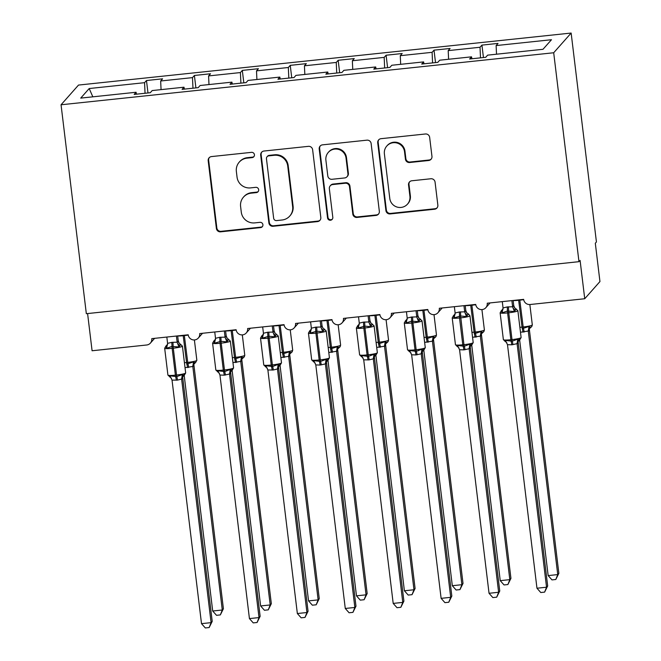 <?xml version="1.0" encoding="UTF-8"?>
<svg xmlns="http://www.w3.org/2000/svg" width="661" height="661" viewBox="0 0 661 661"><rect width="100%" height="100%" fill="white"/><g stroke="black" fill="none" stroke-linecap="round" stroke-linejoin="round"><path stroke-width="0.99" d="M254.435 154.707A2.669 2.627 -138.5 0 0 251.486 152.352L211.503 156.574A3.817 3.759 -138.5 0 0 208.19 160.739L216.387 228.466A3.817 3.759 -138.5 0 0 220.609 231.829L260.591 227.607A2.669 2.627 -138.5 0 0 262.904 224.69A2.669 2.627 -138.5 0 0 259.955 222.336L254.782 222.889A12.212 12.022 -138.5 0 1 241.282 212.115L240.596 206.472A12.212 12.022 -138.5 0 1 251.18 193.161L256.361 192.615A2.669 2.627 -138.5 0 0 258.674 189.699A2.669 2.627 -138.5 0 0 255.716 187.344L250.544 187.889A12.212 12.022 -138.5 0 1 237.043 177.123L236.365 171.48A12.212 12.022 -138.5 0 1 246.95 158.169L252.122 157.624A2.669 2.627 -138.5 0 0 254.435 154.707M428.642 160.516A3.817 3.759 -138.5 0 0 431.955 156.351L429.65 137.348A3.817 3.759 -138.5 0 0 425.436 133.985L381.033 138.678A3.817 3.759 -138.5 0 0 377.72 142.834L385.917 210.562A3.817 3.759 -138.5 0 0 390.139 213.924L434.541 209.24A3.817 3.759 -138.5 0 0 437.846 205.075L435.07 182.13A3.817 3.759 -138.5 0 0 430.856 178.759L411.853 180.767A3.817 3.759 -138.5 0 0 408.539 184.931L409.919 196.309A10.204 10.055 -138.5 0 1 396.873 207A10.204 10.055 -138.5 0 1 389.783 198.432L384.388 153.848A10.204 10.055 -138.5 0 1 397.443 143.156A10.204 10.055 -138.5 0 1 404.524 151.724L405.424 159.152A3.817 3.759 -138.5 0 0 409.638 162.515L428.642 160.516L429.096 160.003A3.817 3.759 -138.5 0 0 431.261 159.02M61.052 104.777L553.695 52.756L571.145 33.05L78.51 85.071L61.052 104.777L86.335 313.694L578.97 261.673L580.094 260.409L584.729 298.739L530.097 304.514A5.833 5.742 -138.5 0 1 523.652 299.367L487.231 303.217A5.833 5.742 -138.5 0 1 479.779 309.323A5.833 5.742 -138.5 0 1 475.73 304.432L439.309 308.274A5.833 5.742 -138.5 0 1 431.856 314.38A5.833 5.742 -138.5 0 1 427.807 309.488L391.386 313.339A5.833 5.742 -138.5 0 1 383.934 319.445A5.833 5.742 -138.5 0 1 379.885 314.545L343.464 318.395A5.833 5.742 -138.5 0 1 336.011 324.501A5.833 5.742 -138.5 0 1 331.962 319.61L295.541 323.452A5.833 5.742 -138.5 0 1 288.089 329.566A5.833 5.742 -138.5 0 1 284.04 324.667L247.619 328.517A5.833 5.742 -138.5 0 1 240.166 334.623A5.833 5.742 -138.5 0 1 236.117 329.732L199.696 333.574A5.833 5.742 -138.5 0 1 192.244 339.68A5.833 5.742 -138.5 0 1 188.195 334.788L151.774 338.639A5.833 5.742 41.5 0 1 146.717 344.992L92.086 350.76L87.591 313.562M553.695 52.756L578.97 261.673M312.62 149.708A3.817 3.759 -138.5 0 0 308.406 146.345L263.995 151.03A3.817 3.759 -138.5 0 0 260.69 155.195L268.887 222.922A3.817 3.759 -138.5 0 0 273.1 226.285L317.511 221.6A3.817 3.759 -138.5 0 0 320.816 217.436L312.62 149.708M322.51 144.85L366.921 140.165A3.817 3.759 -138.5 0 1 371.135 143.528L379.331 211.256A3.817 3.759 -138.5 0 1 376.026 215.42L357.023 217.428A3.817 3.759 -138.5 0 1 352.8 214.057L349.479 186.592A3.817 3.759 -138.5 0 0 345.257 183.229L332.657 184.559A3.817 3.759 -138.5 0 0 329.343 188.716L332.805 217.312A2.669 2.627 -138.5 0 1 329.393 220.113A2.669 2.627 -138.5 0 1 327.542 217.874L319.205 149.014A3.817 3.759 -138.5 0 1 322.51 144.85M496.518 54.202L496.122 45.568L551.481 39.718L542.995 49.294L487.636 55.144L485.719 57.3L469.624 59.003L471.533 56.838L471.937 58.755M471.533 56.838L439.714 60.201L437.805 62.357L421.701 64.059L423.61 61.903L424.015 63.82M423.61 61.903L391.791 65.257L389.883 67.422L373.779 69.124L375.688 66.959L376.092 68.876M375.688 66.959L343.869 70.322L341.96 72.479L325.856 74.181L327.765 72.024L328.17 73.941M327.765 72.024L295.946 75.379L294.038 77.544L277.934 79.246L279.843 77.081L280.247 78.998M279.843 77.081L248.024 80.444L246.115 82.6L230.011 84.302L231.92 82.146L232.325 84.054M231.92 82.146L200.101 85.5L198.193 87.665L182.089 89.359L183.998 87.202L184.402 89.119M483.439 57.54L481.935 45.105L480.018 47.262L448.199 50.624L448.596 59.259M480.506 57.854L480.018 47.262M435.516 62.605L434.013 50.162L432.096 52.326L400.277 55.681L400.673 64.324M432.583 62.911L432.096 52.326M387.594 67.662L386.09 55.227L384.173 57.383L352.354 60.746L352.751 69.38M384.661 67.976L384.173 57.383M339.671 72.727L338.168 60.283L336.251 62.448L304.432 65.803L304.828 74.445M336.738 73.032L336.251 62.448M291.749 77.783L290.245 65.348L288.328 67.505L256.509 70.867L256.906 79.502M288.816 78.089L288.328 67.505M243.826 82.84L242.323 70.405L240.406 72.57L208.587 75.924L208.983 84.567M240.893 83.154L240.406 72.57M195.904 87.905L194.4 75.47L192.483 77.626L160.664 80.989L162.581 78.824L146.478 80.526L144.561 82.683L89.202 88.533L92.829 96.828M192.971 88.21L192.483 77.626M183.998 87.202L152.179 90.565L150.27 92.722L134.166 94.424L136.075 92.259L136.48 94.176M147.981 92.961L146.478 80.526M145.048 93.275L144.561 82.683M584.729 298.739L599.948 281.561L595.313 243.231L596.429 241.967L571.145 33.05M481.935 45.105L498.03 43.403L496.122 45.568M434.013 50.162L450.108 48.468L448.199 50.624M386.09 55.227L402.185 53.524L400.277 55.681M338.168 60.283L354.263 58.581L352.354 60.746M290.245 65.348L306.34 63.646L304.432 65.803M242.323 70.405L258.418 68.703L256.509 70.867M194.4 75.47L210.495 73.768L208.587 75.924M136.075 92.259L80.716 98.109L89.202 88.533M161.061 89.623L160.664 80.989M254.014 156.492A2.669 2.627 -138.5 0 1 252.568 157.12L247.396 157.665A12.212 12.022 -138.5 0 0 239.712 161.606L239.265 162.11M243.496 197.102L243.95 196.598A12.212 12.022 -138.5 0 1 251.634 192.657L256.807 192.111A2.669 2.627 -138.5 0 0 258.244 191.483M209.339 157.566A3.817 3.759 -138.5 0 0 208.645 160.226L216.841 227.954A3.817 3.759 -138.5 0 0 221.055 231.325L261.037 227.103A2.669 2.627 -138.5 0 0 262.483 226.475M261.83 152.022A3.817 3.759 -138.5 0 0 261.136 154.691L269.333 222.418A3.817 3.759 -138.5 0 0 273.555 225.781L317.958 221.088A3.817 3.759 -138.5 0 0 320.122 220.105M268.771 155.864A2.669 2.627 -138.5 0 0 266.457 158.772L273.654 218.221A2.669 2.627 -138.5 0 0 276.604 220.584L282.065 220.006A12.212 12.022 -138.5 0 0 292.649 206.695L287.733 166.06A12.212 12.022 -138.5 0 0 274.232 155.285L268.771 155.864L269.225 155.36A2.669 2.627 -138.5 0 0 267.54 156.219L267.094 156.723M289.749 216.064L290.196 215.552A12.212 12.022 -138.5 0 0 293.096 206.191L292.649 206.695M269.225 155.36L274.679 154.781A12.212 12.022 -138.5 0 1 288.179 165.547L293.096 206.191M330.252 185.791L330.698 185.287A3.817 3.759 -138.5 0 1 333.103 184.055L345.711 182.717A3.817 3.759 -138.5 0 1 349.925 186.088L353.247 213.553A3.817 3.759 -138.5 0 0 357.469 216.915L376.473 214.916A3.817 3.759 -138.5 0 0 378.637 213.924M320.345 145.841A3.817 3.759 -138.5 0 0 319.651 148.51L327.988 217.362A2.669 2.627 -138.5 0 0 332.376 219.097M346.034 158.086A10.204 10.055 -138.5 0 0 328.319 152.385A10.204 10.055 -138.5 0 0 325.898 160.218L327.798 175.925A3.817 3.759 -138.5 0 0 332.02 179.288L344.621 177.958A3.817 3.759 -138.5 0 0 347.934 173.802L346.034 158.086L346.48 157.582A10.204 10.055 -138.5 0 0 328.773 151.881L328.319 152.385M347.025 176.727L347.471 176.223A3.817 3.759 -138.5 0 0 348.38 173.289L347.934 173.802M346.48 157.582L348.38 173.289M386.817 146.015L387.263 145.511A10.204 10.055 -138.5 0 1 404.97 151.22L405.871 158.648A3.817 3.759 -138.5 0 0 410.093 162.011L429.096 160.003M407.49 204.142L407.944 203.638A10.204 10.055 -138.5 0 0 410.365 195.805L409.919 196.309M409.688 181.758A3.817 3.759 -138.5 0 0 408.985 184.419L410.365 195.805M378.869 139.661A3.817 3.759 -138.5 0 0 378.166 142.33L386.363 210.058A3.817 3.759 -138.5 0 0 390.585 213.42L434.988 208.736A3.817 3.759 -138.5 0 0 437.152 207.744M220.344 614.912L222.286 610.004L223.401 608.74L220.344 614.912L216.519 615.317L212.702 611.02L222.286 610.004L192.814 366.458L185.022 367.681M223.401 608.74L193.954 365.368L192.847 366.648A4.28 4.164 140 0 1 194.764 362.724L195.755 362.385M212.702 611.02L184.171 375.274M187.517 367.59A4.28 0.554 84 0 0 186.774 364.112L193.508 361.898L194.764 362.724M192.814 366.458L193.508 361.898M180.775 344.364L178.982 346.951L171.926 346.463L166.613 348.256L165.762 346.182L166.762 345.843L165.762 346.182M169.447 376.613L169.951 375.836L176.735 376.621L182.32 374.531L183.568 375.357L184.411 374.415M212.214 621.373L209.157 627.545L211.09 622.637L201.506 623.654L172.034 380.108L177.47 380.108L181.626 379.092L211.09 622.637L212.214 621.373L182.758 378.001L181.643 379.265M176.413 336.036L177.156 342.191L178.263 340.911L179.205 343.216L182.419 346.116A8.362 0.975 173.1 0 1 182.362 346.257A8.362 0.975 173.1 0 1 173.157 348.215L172.009 348.33A8.362 0.975 173.1 0 1 164.672 348.248L165.977 346.034M177.669 335.904L178.272 340.927A4.28 4.164 -40 0 0 179.205 343.216M166.828 337.044L167.588 343.373L171.744 342.365L177.156 342.191M166.613 348.256L167.588 343.373M177.181 342.365L178.982 346.951M169.951 375.836L172.034 380.108M182.32 374.531L181.626 379.092M209.157 627.545L205.323 627.95L201.506 623.654M268.267 609.855L270.209 604.947L271.324 603.683L268.267 609.855L264.441 610.26L260.624 605.955L270.209 604.947L240.736 361.402L232.945 362.625M271.324 603.683L241.876 360.311L240.769 361.584A4.28 4.164 140 0 1 242.686 357.667L243.678 357.328M260.624 605.955L232.094 370.218M241.86 360.138L241.876 360.311A4.28 3.867 9.9 0 1 241.868 359.204M235.44 362.534A4.28 0.554 84 0 0 234.696 359.055L241.43 356.833L242.686 357.667M240.736 361.402L241.43 356.833M316.189 604.79L318.131 599.882L319.246 598.618L316.189 604.79L312.364 605.195L308.547 600.899L318.131 599.882L288.659 356.337L280.867 357.56M319.246 598.618L289.799 355.246L288.692 356.527A4.28 4.164 140 0 1 290.609 352.61L291.6 352.263M308.547 600.899L280.016 365.153M283.354 357.469A4.28 0.554 84 0 0 282.619 353.99L289.353 351.776L290.609 352.61M288.659 356.337L289.353 351.776M364.112 599.734L366.054 594.826L367.169 593.561L364.112 599.734L360.286 600.138L356.469 595.834L366.054 594.826L336.581 351.28L328.79 352.503M367.169 593.561L337.721 350.19L336.614 351.462A4.28 4.164 140 0 1 338.531 347.546L339.523 347.207M356.469 595.834L327.939 360.096M337.705 350.016L337.721 350.19A4.28 3.867 9.9 0 1 337.713 349.082M331.277 352.412A4.28 0.554 84 0 0 330.541 348.934L337.275 346.719L338.531 347.546M336.581 351.28L337.275 346.719M412.034 594.669L413.976 589.761L415.091 588.497L412.034 594.669L408.209 595.074L404.392 590.777L413.976 589.761L384.504 346.215L376.712 347.446M415.091 588.497L385.644 345.125L384.537 346.405A4.28 4.164 140 0 1 386.454 342.489L387.445 342.142M404.392 590.777L375.861 355.031M379.199 347.356A4.28 0.554 84 0 0 378.464 343.869L385.198 341.654L386.454 342.489M384.504 346.215L385.198 341.654M228.698 339.3L226.905 341.886L220.997 341.283L214.536 343.191L213.685 341.126L214.685 340.779L213.685 341.126M217.37 371.556L217.874 370.771L224.657 371.565L230.243 369.466L231.49 370.3L232.333 369.35M260.137 616.316L257.079 622.488L259.013 617.581L249.428 618.589L219.956 375.043L224.244 375.167L229.549 374.035L259.013 617.581L260.137 616.316L230.681 372.944L229.574 374.217A4.28 4.164 -40 0 1 231.49 370.3M224.335 330.971L225.079 337.127L226.186 335.854L227.128 338.151A4.28 4.164 -40 0 0 227.128 338.159L230.342 341.059A8.362 0.975 173.1 0 1 230.284 341.192A8.362 0.975 173.1 0 1 221.08 343.15L219.931 343.274A8.362 0.975 173.1 0 1 212.594 343.191L213.9 340.969M225.591 330.839L226.194 335.862A4.28 4.164 -40 0 0 227.128 338.151M214.751 331.987L215.511 338.316L219.667 337.3L225.079 337.127A4.28 3.867 -170.1 0 0 227.855 340.25M214.536 343.191L215.511 338.316M225.104 337.3L226.905 341.886M217.874 370.771L219.956 375.043M230.243 369.466L229.549 374.035M257.079 622.488L253.246 622.893L249.428 618.589M276.62 334.243L274.827 336.829L268.92 336.226L262.458 338.135L261.607 336.061L262.607 335.722L261.607 336.061M265.292 366.5L265.796 365.715L272.58 366.508L278.165 364.409L279.413 365.244L280.256 364.294M308.059 611.251L305.002 617.424L306.935 612.516L297.351 613.532L267.879 369.986L273.315 369.986L277.471 368.97L306.935 612.516L308.059 611.251L278.603 367.88L277.488 369.144M272.258 325.914L273.001 332.07L274.108 330.789L275.05 333.094L278.256 336.003A8.362 0.975 173.1 0 1 278.207 336.135A8.362 0.975 173.1 0 1 269.002 338.093L267.854 338.209A8.362 0.975 173.1 0 1 260.517 338.126L261.822 335.912M273.514 325.782L274.117 330.806A4.28 4.164 -40 0 0 275.05 333.094M262.673 326.922L263.433 333.251L267.589 332.243L273.001 332.07M262.458 338.135L263.433 333.251M273.026 332.243L274.827 336.829M265.796 365.715L267.879 369.986M278.165 364.409L277.471 368.97M305.002 617.424L301.168 617.828L297.351 613.532M324.543 329.186L322.75 331.764L316.842 331.161L310.381 333.07L309.53 331.004L310.53 330.665L309.53 331.004M313.215 361.435L313.719 360.658L320.502 361.443L326.088 359.353L327.335 360.179L328.178 359.229M355.982 606.195L352.924 612.367L354.858 607.459L345.273 608.467L315.801 364.922L320.089 365.046L325.394 363.914L354.858 607.459L355.982 606.195L326.526 362.823L325.419 364.095A4.28 4.164 -40 0 1 327.335 360.179M320.18 320.858L320.924 327.005L322.031 325.733L322.634 327.534M321.436 320.725L322.039 325.749A4.28 4.164 -40 0 0 322.973 328.03A4.28 4.164 -40 0 0 322.973 328.038L326.179 330.938A8.362 0.975 173.1 0 1 326.129 331.07A8.362 0.975 173.1 0 1 316.925 333.028L315.776 333.152A8.362 0.975 173.1 0 1 308.439 333.07L309.745 330.847M310.596 321.866L311.356 328.195L315.504 327.178L320.924 327.005A4.28 3.867 -170.1 0 0 323.7 330.128M310.381 333.07L311.356 328.195M320.949 327.178L322.75 331.764M313.719 360.658L315.801 364.922M326.088 359.353L325.394 363.914M352.924 612.367L349.091 612.772L345.273 608.467M372.465 324.121L370.672 326.708L364.765 326.104L358.303 328.013L357.452 325.939L358.452 325.6L357.452 325.939M361.137 356.378L361.641 355.593L368.425 356.386L374.01 354.288L375.258 355.122L376.101 354.172M403.904 601.13L400.847 607.302L402.78 602.394L393.196 603.41L363.724 359.865L369.16 359.865L373.316 358.849L402.78 602.394L403.904 601.13L374.448 357.758L373.333 359.022M368.103 315.793L368.846 321.948L369.953 320.668L370.895 322.973A4.28 4.164 -40 0 0 370.895 322.981L374.101 325.881A8.362 0.975 173.1 0 1 374.052 326.013A8.362 0.975 173.1 0 1 364.847 327.972L363.69 328.087A8.362 0.975 173.1 0 1 356.362 328.005L357.667 325.79M369.359 315.661L369.962 320.684A4.28 4.164 -40 0 0 370.895 322.973M358.518 316.809L359.278 323.13L363.426 322.122L368.846 321.948M358.303 328.013L359.278 323.13M368.871 322.122L370.672 326.708M361.641 355.593L363.724 359.865M374.01 354.288L373.316 358.849M400.847 607.302L397.013 607.707L393.196 603.41M459.957 589.612L461.899 584.704L463.014 583.44L459.957 589.612L456.131 590.017L452.314 585.712L461.899 584.704L432.426 341.159L424.635 342.381M463.014 583.44L433.566 340.068L432.443 341.332M452.314 585.712L423.784 349.975M433.55 339.894L433.566 340.068A4.28 3.867 9.9 0 1 433.558 338.969M427.122 342.291A4.28 0.554 84 0 0 426.386 338.812L433.12 336.598L434.376 337.424L435.368 337.085M432.426 341.159L433.12 336.598M420.388 319.065L418.595 321.643L411.53 321.163L406.226 322.948L405.375 320.882L406.375 320.544L405.375 320.882M409.06 351.313L409.564 350.537L416.347 351.322L421.933 349.231L423.18 350.057L424.023 349.107M451.827 596.073L448.769 602.245L450.703 597.337L441.118 598.345L411.646 354.8L415.934 354.924L421.239 353.792L450.703 597.337L451.827 596.073L422.371 352.701L421.264 353.982A4.28 4.164 -40 0 1 423.18 350.057M416.025 310.736L416.769 316.892L417.876 315.611L418.818 317.916L422.024 320.816A8.362 0.975 173.1 0 1 421.974 320.949A8.362 0.975 173.1 0 1 412.77 322.907L411.613 323.031A8.362 0.975 173.1 0 1 404.284 322.948L405.59 320.725M417.281 310.604L417.884 315.627A4.28 4.164 -40 0 0 418.818 317.916M406.441 311.744L407.201 318.073L411.349 317.057L416.769 316.892M406.226 322.948L407.201 318.073M416.794 317.057L418.595 321.643M409.564 350.537L411.646 354.8M421.933 349.231L421.239 353.792M448.769 602.245L444.936 602.65L441.118 598.345M507.879 584.547L509.821 579.639L510.936 578.383L507.879 584.547L504.054 584.952L500.237 580.655L509.821 579.639L480.349 336.094L472.557 337.325M510.936 578.383L481.489 335.011L480.382 336.284A4.28 4.164 140 0 1 482.299 332.367L483.29 332.029M500.237 580.655L471.706 344.91M475.044 337.234A4.28 0.554 84 0 0 474.309 333.755L481.043 331.533L482.299 332.367M480.349 336.094L481.043 331.533M468.31 314L466.517 316.586L460.61 315.983L454.148 317.891L453.297 315.826L454.297 315.479L453.297 315.826M456.982 346.257L457.486 345.472L464.27 346.265L469.855 344.166L471.103 345.001L471.946 344.05M499.749 591.017L496.692 597.18L498.625 592.273L489.041 593.289L459.569 349.743L463.857 349.867L469.161 348.727L498.625 592.273L499.749 591.017L470.293 347.636L469.178 348.901M463.948 305.671L464.691 311.827L465.798 310.546L466.74 312.851A4.28 4.164 -40 0 0 466.74 312.86L468.434 314M465.204 305.539L465.807 310.563A4.28 4.164 -40 0 0 466.74 312.851M454.363 306.687L455.123 313.008L459.271 312L464.691 311.827M454.148 317.891L455.123 313.008M464.716 312L466.517 316.586M457.486 345.472L459.569 349.743M469.855 344.166L469.161 348.727M496.692 597.18L492.858 597.585L489.041 593.289M555.802 579.49L557.744 574.583L558.859 573.318L555.802 579.49L551.976 579.895L548.159 575.599L557.744 574.583L528.271 331.037L520.48 332.26M558.859 573.318L529.411 329.946L528.288 331.211M548.159 575.599L519.629 339.853M529.395 329.773L529.411 329.946A4.28 3.867 9.9 0 1 529.403 328.848M522.967 332.169A4.28 0.554 84 0 0 522.231 328.691L528.965 326.476L530.221 327.302L531.213 326.964M528.271 331.037L528.965 326.476M516.233 308.943L514.44 311.521L507.375 311.042L502.071 312.827L501.22 310.761L502.22 310.422L501.22 310.761M504.905 341.192L505.409 340.415L512.192 341.2L517.778 339.11L519.025 339.936L519.868 338.994M547.672 585.952L544.614 592.124L546.548 587.216L536.963 588.224L507.491 344.687L511.779 344.802L517.084 343.67L546.548 587.216L547.672 585.952L518.216 342.58L517.109 343.86A4.28 4.164 -40 0 1 519.025 339.936M511.87 300.615L512.614 306.77L513.721 305.489L514.663 307.795L517.869 310.695A8.362 0.975 173.1 0 1 517.819 310.835A8.362 0.975 173.1 0 1 508.615 312.785L507.458 312.909A8.362 0.975 173.1 0 1 500.129 312.827L501.435 310.604M513.126 300.482L513.729 305.506A4.28 4.164 -40 0 0 514.663 307.795M502.286 301.623L503.046 307.952L507.194 306.944L512.614 306.77M502.071 312.827L503.046 307.952M512.639 306.935L514.44 311.521M505.409 340.415L507.491 344.687M517.778 339.11L517.084 343.67M544.614 592.124L540.781 592.529L536.963 588.224M247.396 157.665L246.95 158.169M256.807 192.111L256.361 192.615M251.634 192.657L251.18 193.161M261.037 227.103L260.591 227.607M221.055 231.325L220.609 231.829M216.841 227.954L216.387 228.466M208.645 160.226L208.19 160.739M252.568 157.12L252.122 157.624M317.958 221.088L317.511 221.6M273.555 225.781L273.1 226.285M269.333 222.418L268.887 222.922M261.136 154.691L260.69 155.195M288.179 165.547L287.733 166.06M274.679 154.781L274.232 155.285M376.473 214.916L376.026 215.42M357.469 216.915L357.023 217.428M353.247 213.553L352.8 214.057M349.925 186.088L349.479 186.592M345.711 182.717L345.257 183.229M333.103 184.055L332.657 184.559M327.988 217.362L327.542 217.874M319.651 148.51L319.205 149.014M410.093 162.011L409.638 162.515M405.871 158.648L405.424 159.152M404.97 151.22L404.524 151.724M408.985 184.419L408.539 184.931M434.988 208.736L434.541 209.24M390.585 213.42L390.139 213.924M386.363 210.058L385.917 210.562M378.166 142.33L377.72 142.834M184.427 362.715A8.362 0.975 -6.9 0 0 186.443 362.534L187.592 362.41A8.362 0.975 -6.9 0 0 196.796 360.452A8.362 0.975 -6.9 0 0 196.854 360.319L195.549 362.542M186.774 364.112L183.196 335.697A8.362 0.975 173.1 0 1 177.677 335.995M188.666 367.475A4.28 0.554 84 0 0 187.931 363.996L184.345 335.581L183.155 335.325M188.236 335.061A8.362 0.975 173.1 0 1 184.345 335.581L184.303 335.201M193.946 365.401A4.28 3.867 9.9 0 1 193.946 364.269M171.744 342.365A4.28 0.554 -96 0 1 171.926 346.463L175.586 376.745A4.28 0.554 -96 0 1 176.322 380.224M171.381 378.315A4.28 4.164 -40 0 0 171.125 377.985L167.919 375.084A8.362 0.975 -6.9 0 0 175.256 375.167L176.404 375.043A8.362 0.975 -6.9 0 0 185.609 373.085A8.362 0.975 -6.9 0 0 185.667 372.953L182.419 346.116M177.47 380.108A4.28 0.554 -96 0 0 176.735 376.621L173.075 346.347A4.28 0.554 -96 0 0 172.893 342.241M165.919 346.794A4.28 3.867 -170.1 0 0 167.564 344.389M177.165 342.15A4.28 3.867 -170.1 0 0 179.932 345.315M171.125 377.985A4.28 4.164 -40 0 0 169.555 376.836M183.568 375.357A4.28 4.164 -40 0 0 181.651 379.282M182.75 376.902A4.28 3.867 -170.1 0 0 182.758 378.034M232.35 357.651A8.362 0.975 -6.9 0 0 234.366 357.469L235.514 357.353A8.362 0.975 -6.9 0 0 244.719 355.395A8.362 0.975 -6.9 0 0 244.777 355.263L244.256 356.882L241.893 359.055M234.696 359.055L231.119 330.64A8.362 0.975 173.1 0 1 225.599 330.938M236.588 362.41A4.28 0.554 84 0 0 235.853 358.931L232.267 330.517L231.077 330.26M236.159 329.996A8.362 0.975 173.1 0 1 232.267 330.517L232.226 330.145M280.272 352.594A8.362 0.975 -6.9 0 0 282.288 352.412L283.437 352.288A8.362 0.975 -6.9 0 0 292.641 350.33A8.362 0.975 -6.9 0 0 292.699 350.198L292.179 351.826L289.815 353.99M282.619 353.99L279.041 325.576A8.362 0.975 173.1 0 1 273.522 325.873M284.511 357.353A4.28 0.554 84 0 0 283.776 353.875L280.19 325.46L279 325.204M284.081 324.939A8.362 0.975 173.1 0 1 280.19 325.46L280.148 325.08M289.791 355.279A4.28 3.867 9.9 0 1 289.791 354.147M328.195 347.537A8.362 0.975 -6.9 0 0 330.211 347.356L331.359 347.232A8.362 0.975 -6.9 0 0 340.564 345.273A8.362 0.975 -6.9 0 0 340.622 345.141L340.101 346.761L337.738 348.934M330.541 348.934L326.964 320.519A8.362 0.975 173.1 0 1 321.444 320.816M332.433 352.288A4.28 0.554 84 0 0 331.698 348.81L328.112 320.395L326.922 320.139M332.004 319.874A8.362 0.975 173.1 0 1 328.112 320.395L328.071 320.023M376.109 342.472A8.362 0.975 -6.9 0 0 378.133 342.291L379.282 342.167A8.362 0.975 -6.9 0 0 388.486 340.217A8.362 0.975 -6.9 0 0 388.544 340.076L388.024 341.704L385.66 343.869M378.464 343.869L374.886 315.454A8.362 0.975 173.1 0 1 369.367 315.76M380.356 347.232A4.28 0.554 84 0 0 379.621 343.753L376.035 315.338L374.845 315.082M379.926 314.818A8.362 0.975 173.1 0 1 376.035 315.338L375.993 314.958M385.636 345.166A4.28 3.867 9.9 0 1 385.636 344.026M219.667 337.3A4.28 0.554 -96 0 1 219.849 341.406L223.509 371.689A4.28 0.554 -96 0 1 224.244 375.167M219.303 373.258A4.28 4.164 -40 0 0 219.055 372.928L215.841 370.02A8.362 0.975 -6.9 0 0 223.178 370.102L224.327 369.986A8.362 0.975 -6.9 0 0 233.531 368.028A8.362 0.975 -6.9 0 0 233.589 367.896L230.342 341.059M225.393 375.043A4.28 0.554 -96 0 0 224.657 371.565L220.997 341.283A4.28 0.554 -96 0 0 220.815 337.184M213.842 341.729A4.28 3.867 -170.1 0 0 215.486 339.333M219.394 373.424L219.055 372.928A4.28 4.164 -40 0 0 219.047 372.928A4.28 4.164 -40 0 0 217.477 371.779M232.284 370.11L230.672 371.854A4.28 3.867 -170.1 0 0 230.681 372.978M267.589 332.243A4.28 0.554 -96 0 1 267.771 336.35L271.431 366.624A4.28 0.554 -96 0 1 272.167 370.102M267.226 368.194A4.28 4.164 -40 0 0 266.97 367.871A4.28 4.164 -40 0 0 266.97 367.863L263.764 364.963A8.362 0.975 -6.9 0 0 271.101 365.046L272.249 364.922A8.362 0.975 -6.9 0 0 281.454 362.963A8.362 0.975 -6.9 0 0 281.503 362.831L278.256 336.003M273.315 369.986A4.28 0.554 -96 0 0 272.58 366.508L268.92 336.226A4.28 0.554 -96 0 0 268.738 332.119M261.764 336.672A4.28 3.867 -170.1 0 0 263.409 334.276M273.01 332.037A4.28 3.867 -170.1 0 0 275.777 335.193M266.97 367.863A4.28 4.164 -40 0 0 265.4 366.723M279.413 365.244A4.28 4.164 -40 0 0 277.496 369.16M278.595 366.781A4.28 3.867 -170.1 0 0 278.603 367.913M315.504 327.178A4.28 0.554 -96 0 1 315.694 331.285L319.354 361.567A4.28 0.554 -96 0 1 320.089 365.046M315.148 363.137A4.28 4.164 -40 0 0 314.892 362.806L311.686 359.906A8.362 0.975 -6.9 0 0 319.023 359.981L320.172 359.865A8.362 0.975 -6.9 0 0 329.376 357.907A8.362 0.975 -6.9 0 0 329.426 357.775L326.179 330.938M321.238 364.922A4.28 0.554 -96 0 0 320.502 361.443L316.842 331.161A4.28 0.554 -96 0 0 316.66 327.063M309.687 331.607A4.28 3.867 -170.1 0 0 311.331 329.211M315.239 363.31L314.892 362.806A4.28 4.164 -40 0 0 313.322 361.658M328.129 359.989L326.517 361.741A4.28 3.867 -170.1 0 0 326.526 362.856M363.426 322.122A4.28 0.554 -96 0 1 363.608 326.228L367.276 356.502A4.28 0.554 -96 0 1 368.012 359.981M363.063 358.08A4.28 4.164 -40 0 0 362.815 357.75A4.28 4.164 -40 0 0 362.815 357.741L359.609 354.841A8.362 0.975 -6.9 0 0 366.938 354.924L368.094 354.8A8.362 0.975 -6.9 0 0 377.299 352.85A8.362 0.975 -6.9 0 0 377.348 352.71L374.101 325.881M369.16 359.865A4.28 0.554 -96 0 0 368.425 356.386L364.765 326.104A4.28 0.554 -96 0 0 364.583 321.998M357.609 326.551A4.28 3.867 -170.1 0 0 359.254 324.154M368.855 321.915A4.28 3.867 -170.1 0 0 371.622 325.072M362.815 357.741A4.28 4.164 -40 0 0 361.245 356.601M375.258 355.122A4.28 4.164 -40 0 0 373.341 359.039M374.44 356.659A4.28 3.867 -170.1 0 0 374.448 357.799M424.032 337.416A8.362 0.975 -6.9 0 0 426.056 337.234L427.204 337.11A8.362 0.975 -6.9 0 0 436.409 335.152A8.362 0.975 -6.9 0 0 436.467 335.02L435.946 336.647L433.583 338.812M426.386 338.812L422.809 310.397A8.362 0.975 173.1 0 1 417.289 310.695M428.278 342.167A4.28 0.554 84 0 0 427.543 338.688L423.957 310.273L422.767 310.017M427.849 309.753A8.362 0.975 173.1 0 1 423.957 310.273L423.916 309.902M432.459 341.349A4.28 4.164 140 0 1 434.376 337.424M411.349 317.057A4.28 0.554 -96 0 1 411.53 321.163L415.199 351.445A4.28 0.554 -96 0 1 415.934 354.924M410.985 353.015A4.28 4.164 -40 0 0 410.737 352.685L407.531 349.785A8.362 0.975 -6.9 0 0 414.86 349.867L416.017 349.743A8.362 0.975 -6.9 0 0 425.221 347.785A8.362 0.975 -6.9 0 0 425.271 347.653L422.024 320.816M417.083 354.8A4.28 0.554 -96 0 0 416.347 351.322L412.687 321.048A4.28 0.554 -96 0 0 412.505 316.941M405.532 321.486A4.28 3.867 -170.1 0 0 407.176 319.089M416.777 316.85A4.28 3.867 -170.1 0 0 419.545 320.007M411.084 353.189L410.737 352.685A4.28 4.164 -40 0 0 409.167 351.536M423.974 349.867L422.362 351.619A4.28 3.867 -170.1 0 0 422.371 352.734M471.954 332.351A8.362 0.975 -6.9 0 0 473.978 332.169L475.127 332.045A8.362 0.975 -6.9 0 0 484.331 330.095A8.362 0.975 -6.9 0 0 484.389 329.955L483.869 331.582L481.505 333.747M474.309 333.755L470.731 305.341A8.362 0.975 173.1 0 1 465.212 305.638M476.201 337.11A4.28 0.554 84 0 0 475.466 333.631L471.88 305.217L470.69 304.961M475.771 304.696A8.362 0.975 173.1 0 1 471.88 305.217L471.838 304.837M481.481 335.044A4.28 3.867 9.9 0 1 481.481 333.904M459.271 312A4.28 0.554 -96 0 1 459.453 316.107L459.535 317.974A8.362 0.975 173.1 0 1 452.207 317.891L453.512 315.669M458.908 347.959A4.28 4.164 -40 0 0 458.66 347.628A4.28 4.164 -40 0 0 458.66 347.62L455.454 344.72A8.362 0.975 -6.9 0 0 462.783 344.802L463.121 346.389A4.28 0.554 -96 0 1 463.857 349.867M465.005 349.743A4.28 0.554 -96 0 0 464.27 346.265L463.939 344.678A8.362 0.975 -6.9 0 0 473.144 342.729A8.362 0.975 -6.9 0 0 473.193 342.588L469.946 315.76A8.362 0.975 173.1 0 1 469.897 315.892A8.362 0.975 173.1 0 1 460.692 317.85L459.535 317.974L462.783 344.802L463.939 344.678L460.61 315.983A4.28 0.554 -96 0 0 460.428 311.876M453.454 316.429A4.28 3.867 -170.1 0 0 455.099 314.033M464.7 311.794A4.28 3.867 -170.1 0 0 467.467 314.95M458.66 347.62A4.28 4.164 -40 0 0 457.09 346.48M471.103 345.001A4.28 4.164 -40 0 0 469.186 348.917M470.285 346.538A4.28 3.867 -170.1 0 0 470.293 347.678M519.877 327.294A8.362 0.975 -6.9 0 0 521.901 327.112L523.049 326.988A8.362 0.975 -6.9 0 0 532.254 325.03A8.362 0.975 -6.9 0 0 532.312 324.898L531.791 326.526L529.42 328.691M522.231 328.691L518.654 300.276A8.362 0.975 173.1 0 1 513.134 300.573M524.123 332.053A4.28 0.554 84 0 0 523.388 328.567L519.802 300.152L518.612 299.904M523.694 299.631A8.362 0.975 173.1 0 1 519.802 300.152L519.761 299.78M528.304 331.227A4.28 4.164 140 0 1 530.221 327.302M507.194 306.944A4.28 0.554 -96 0 1 507.375 311.042L511.044 341.324A4.28 0.554 -96 0 1 511.779 344.802M506.83 342.894A4.28 4.164 -40 0 0 506.582 342.563L503.376 339.663A8.362 0.975 -6.9 0 0 510.705 339.746L511.862 339.622A8.362 0.975 -6.9 0 0 521.066 337.664A8.362 0.975 -6.9 0 0 521.116 337.531L517.869 310.695M512.928 344.678A4.28 0.554 -96 0 0 512.192 341.2L508.532 310.926A4.28 0.554 -96 0 0 508.35 306.82M501.377 311.372A4.28 3.867 -170.1 0 0 503.021 308.968M512.614 306.729A4.28 3.867 -170.1 0 0 515.39 309.885M506.929 343.067L506.582 342.563A4.28 4.164 -40 0 0 505.012 341.415M519.819 339.746L518.207 341.497A4.28 3.867 -170.1 0 0 518.207 342.613M202.539 333.276L198.308 338.052M154.616 338.333L150.394 343.109M250.461 328.211L246.231 332.987M298.384 323.155L294.153 327.93M346.306 318.098L342.076 322.865M394.229 313.033L389.998 317.809M442.151 307.976L437.921 312.752M490.074 302.912L485.843 307.687M196.854 360.319L194.392 339.952M195.549 362.534L193.97 364.112M167.919 375.084L164.672 348.248M184.353 375.175L185.667 372.953M165.969 346.034L167.588 344.282M171.133 377.993L171.472 378.489M184.361 375.167L182.775 376.745M244.777 355.263L242.314 334.896M292.699 350.198L290.237 329.831M340.622 345.141L338.159 324.774M388.544 340.076L386.082 319.709M215.841 370.02L212.594 343.191M232.275 370.11L233.589 367.896M213.891 340.977L215.511 339.225M263.764 364.963L260.517 338.126M280.198 365.054L281.503 362.831M261.814 335.912L263.433 334.16M266.97 367.871L267.317 368.367M280.206 365.054L278.62 366.624M311.686 359.906L308.439 333.07M328.12 359.989L329.426 357.775M309.736 330.855L311.356 329.104M322.626 327.534L322.973 328.03M359.609 354.841L356.362 328.005M376.043 354.932L377.348 352.71M357.659 325.79L359.278 324.039M362.815 357.75L363.162 358.245M376.051 354.932L374.465 356.502M436.467 335.02L434.004 314.653M407.531 349.785L404.284 322.948M423.965 349.876L425.271 347.653M405.581 320.734L407.201 318.982M484.389 329.955L481.927 309.596M455.454 344.72L452.207 317.891M471.888 344.811L473.193 342.588M468.434 313.992L469.946 315.76M453.504 315.669L455.123 313.917M458.66 347.628L459.007 348.124M471.896 344.811L470.31 346.381M532.312 324.898L529.849 304.531M503.376 339.663L500.129 312.827M519.81 339.754L521.116 337.531M501.426 310.612L503.038 308.861"/></g></svg>
